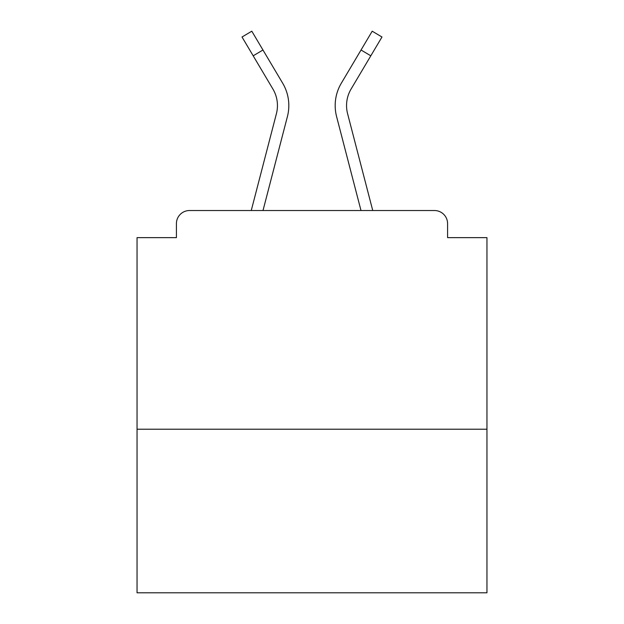 <?xml version="1.0" encoding="UTF-8"?>
<svg xmlns="http://www.w3.org/2000/svg" width="624" height="624" viewBox="0 0 624 624"><rect width="100%" height="100%" fill="white"/><g stroke="black" fill="none" stroke-linecap="round" stroke-linejoin="round"><path stroke-width="0.94" d="M486.954 429.218L486.954 237.643L447.587 237.643L447.587 223.649A13.12 13.12 0 0 0 434.468 210.53L189.532 210.53A13.12 13.12 0 0 0 176.413 223.649L176.413 237.643L137.046 237.643L137.046 592.8L486.954 592.8L486.954 429.218L137.046 429.218M176.413 223.649L176.413 237.643M434.468 210.53L380.234 210.53M243.766 210.53L189.532 210.53M447.587 237.643L447.587 223.649M251.254 210.53L276.409 113.693A32.37 32.37 0 0 0 272.906 89.029L242.018 37.003L251.8 31.2L282.688 83.226A43.735 43.735 0 0 1 287.414 116.555L263 210.53M282.688 83.226L262.961 50.006L282.688 83.226L262.961 50.006L282.688 83.226L262.961 50.006L282.688 83.226L262.961 50.006L282.688 83.226L262.961 50.006L282.688 83.226L262.961 50.006L282.688 83.226L262.961 50.006L282.688 83.226L262.961 50.006L282.688 83.226L262.961 50.006L282.688 83.226L262.961 50.006L282.688 83.226L262.961 50.006L282.688 83.226L262.961 50.006L282.688 83.226L262.961 50.006L282.688 83.226L262.961 50.006L282.688 83.226L262.961 50.006L282.688 83.226L262.961 50.006L282.688 83.226L262.961 50.006L282.688 83.226L262.961 50.006L282.688 83.226L262.961 50.006L253.188 55.809M351.764 174.97L336.586 116.555A43.735 43.735 0 0 1 341.312 83.226L372.2 31.2L381.982 37.003L370.812 55.809L361.039 50.006L345.407 76.331M287.414 116.555L272.236 174.97M372.746 210.53L347.591 113.693A32.37 32.37 0 0 1 351.094 89.029L370.812 55.809M336.586 116.555L361 210.53"/></g></svg>
